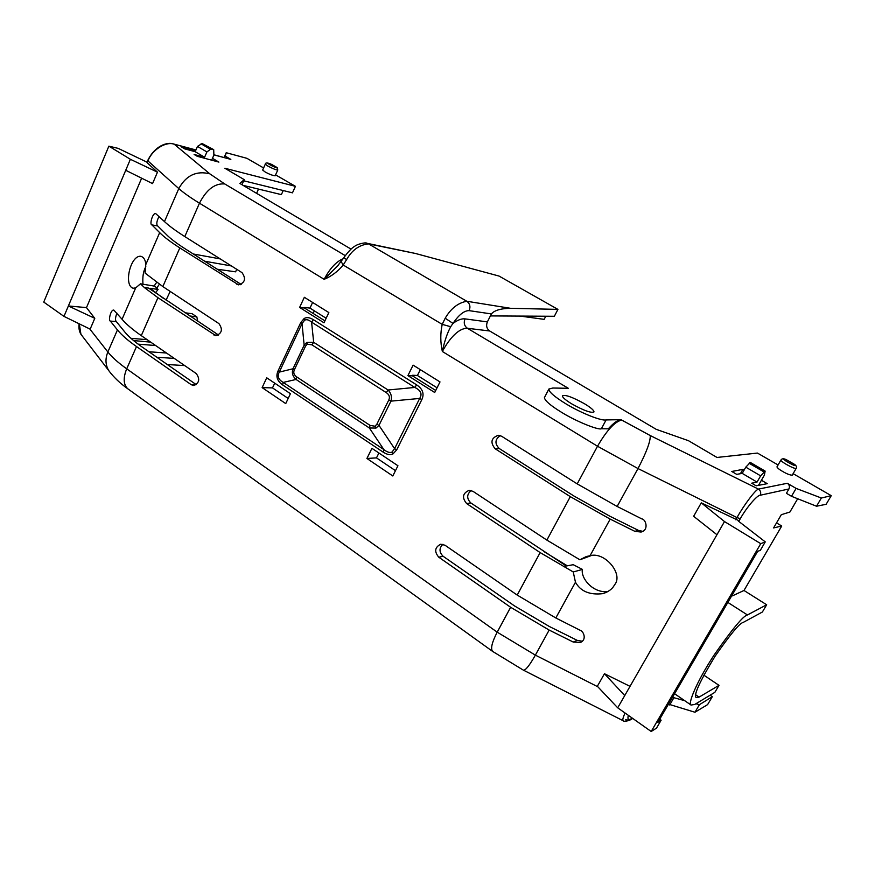 <?xml version="1.0" encoding="UTF-8"?>
<svg xmlns="http://www.w3.org/2000/svg" width="875" height="875" viewBox="0 0 875 875"><rect width="100%" height="100%" fill="white"/><g stroke="black" fill="none" stroke-linecap="round" stroke-linejoin="round"><path stroke-width="1.31" d="M555.811 617.969L517.212 595.077L445.003 545.234L440.716 544.206C434.777 547.269 434.131 551.6 438.78 557.211L510.628 607.272L497.208 632.166L535.369 655.134L549.161 630.066L573.256 642.053L580.497 642.392C587.267 639.527 583.33 630.678 579.873 630.153L555.811 617.969L575.466 582.236L573.234 571.955L582.466 569.439C580.387 576.767 591.5 592.955 607.655 591.708M575.466 582.236C580.617 591.423 589.816 595.219 603.061 593.622C608.748 591.664 612.555 588.766 614.469 584.948C623.952 574.284 604.691 551.228 590.034 555.756L610.192 519.105L570.314 496.65L546.875 540.105L472.992 491.334L469.142 490.328C462.623 493.227 461.792 497.645 466.637 503.573L540.137 552.584L517.212 595.077M445.2 318.227L442.203 324.363C440.278 333.408 440.333 342.442 442.345 351.488C444.467 341.359 447.256 333.102 450.691 326.714L452.988 323.411C458.839 314.792 464.22 310.538 469.153 310.647C470.684 306.698 469.897 303.57 466.791 301.262C458.062 302.837 450.866 308.492 445.2 318.227L452.988 323.411C457.669 319.988 461.683 318.478 465.03 318.883C463.509 322.809 464.286 325.948 467.392 328.278L568.291 388.292L552.803 388.03L548.866 389.047C548.8 391.858 554.466 396.769 565.863 403.802C581.142 413.098 601.333 421.138 606.102 419.923L621.042 419.672C617.837 419.88 613.583 422.931 608.289 428.827L601.377 428.761C598.128 430.358 575.028 420.842 561.433 412.234C550.55 405.584 544.873 400.706 544.414 397.633L544.633 397.195M571.616 403.802C565.447 400.006 562.373 397.348 562.406 395.817C565.13 394.439 572.534 397.097 584.609 403.812C590.866 407.63 593.994 410.331 593.983 411.906C591.259 413.295 583.811 410.594 571.616 403.802M170.177 291.419L166.075 300.125M630.022 686.35L604.45 673.728L597.352 686.273L617.706 707.82L651.197 731.489L656.513 728.12L661.117 720.234L657.869 722.356L757.663 551.337L760.32 550.364L765.264 541.877L738.303 521.03L739.091 520.8L701.269 502.841L693.645 516.294L716.953 534.723L724.489 521.566L701.269 502.841M338.822 264.633L324.166 279.333C331.417 276.325 337.761 271.556 343.197 265.027L346.675 259.492C352.012 250.097 359.286 244.891 368.484 243.863L367.03 243.294C365.542 241.938 356.606 244.486 354.802 246.225C351.662 247.997 347.955 251.912 343.689 257.95L346.675 259.492M164.467 221.594L155.87 213.752C152.852 211.903 149.188 224.864 151.911 224.897L159.666 232.641C164.15 237.092 170.866 242.178 179.823 247.909L238.547 284.856C245.033 282.767 246.203 278.698 242.036 272.65L184.8 236.578L199.467 203.186C190.455 197.673 183.575 192.806 178.795 188.584L164.467 221.594C169.028 225.892 175.809 230.88 184.8 236.578M218.52 335.027L148.575 288.083L144.419 287.591L157.948 297.697L215.852 335.672C221.955 333.441 222.983 329.427 218.936 323.608L162.838 286.573L179.823 247.909M144.419 287.591L140.481 283.806L135.691 287.886L122.062 319.266L113.892 310.155C110.841 308.952 108.106 320.884 110.348 321.081L117.447 329.908C121.538 334.972 127.892 340.517 136.5 346.544L191.242 384.705L193.583 385.492C199.314 383.152 200.211 379.181 196.284 373.592L141.291 335.639L157.948 297.697M610.192 519.105L634.845 531.333L641.036 532.044C649.141 530.217 645.98 519.302 641.78 518.886L617.148 506.45L577.205 483.886L501.616 436.242L498.302 435.28C491.127 437.959 490.066 442.455 495.119 448.744L570.314 496.65M383.152 452.134C387.144 454.705 390.436 455.284 393.039 453.873L396.714 449.848L394.581 448.667L419.683 398.431C422.483 394.045 420.853 390.381 414.805 387.45L311.587 322.142L313.348 319.67C309.597 317.417 306.523 317.034 304.117 318.533L300.727 322.591L302.039 323.608L279.278 372.105C277.123 376.25 278.425 379.684 283.205 382.408L383.884 449.608C387.275 452.255 389.998 453.053 392.066 452.036L394.581 448.667L378.984 425.37L375.998 428.072L369.359 427.984L383.884 449.608L383.152 452.134L282.614 384.913L283.205 382.408L296.089 379.466C292.611 376.37 291.594 372.816 293.016 368.769L279.278 372.105L277.998 371.033C275.647 376.458 277.178 381.084 282.614 384.913M304.347 297.292L299.611 307.431L324.002 322.798L328.847 312.572L304.347 297.292M266.722 377.803L262.128 387.625L285.742 403.594L290.434 393.695L266.722 377.803M413.098 365.137L407.914 375.627L434.711 392.492L440.005 381.927L413.098 365.137M371.93 448.328L366.909 458.467L392.809 475.978L397.939 465.752L371.93 448.328M450.691 326.714L442.203 324.363L343.197 265.027L341.239 261.723M345.264 255.631L224.777 183.969C214.988 183.094 206.555 189.503 199.467 203.186L324.166 279.333C329.755 268.559 336.109 261.68 343.219 258.705M241.172 284.419L185.106 248.773C177.023 243.622 170.942 239.028 166.863 235.003L157.719 225.958L151.911 224.897M159.666 232.641L145.753 264.688L145.13 273.109L162.838 286.573M122.062 319.266C126.241 324.177 132.639 329.634 141.291 335.639M196.252 384.639L141.914 346.861C134.148 341.436 128.395 336.438 124.666 331.855L116.309 321.562L110.348 321.081M117.447 329.908L107.855 351.991C112 357.208 118.278 362.819 126.711 368.823L136.5 346.544M549.161 630.066L510.628 607.272M573.256 642.053L577.237 640.369L549.248 626.445L514.609 605.981L443.1 556.259L438.78 557.211M442.903 544.294C438.998 548.144 439.064 552.125 443.1 556.259M573.234 571.955L540.137 552.584M563.489 566.628L566.289 565.994L470.827 502.95L466.637 503.573M471.22 490.525C466.659 494.342 466.528 498.488 470.827 502.95M591.008 555.669L579.906 559.781L546.875 540.105M579.906 559.781L586.348 556.522L590.034 555.756M634.845 531.333L638.477 530.414L609.842 516.206L574 496.048L499.166 448.47L495.119 448.744M500.259 435.597C494.944 439.327 494.583 443.614 499.166 448.47M617.148 506.45L637.995 468.552L597.516 446.239L577.205 483.886M778.083 464.975L757.455 453.064L716.986 457.45L688.516 440.716L656.228 429.341L489.672 330.98L467.392 328.278C458.773 328.059 449.553 338.242 442.345 351.488L597.516 446.239C606.659 430.5 614.709 421.761 621.655 420.044L621.042 419.672M416.62 384.858L414.805 387.45L388.062 389.998C391.158 393.203 392.12 396.922 390.95 401.144L419.683 398.431L421.838 399.613C424.484 393.837 422.745 388.927 416.62 384.858L313.348 319.67M304.566 320.239L302.039 323.608L304.15 345.166L306.775 342.442L313.677 342.311L311.894 344.816L386.247 392.591L388.062 389.998L313.677 342.311L311.587 322.142C308.809 319.78 306.469 319.145 304.566 320.239L304.117 318.533M324.931 320.852L304.544 308.033L299.611 307.431M304.544 308.033L304.806 307.475L309.969 308.098L312.616 302.455M288.181 398.453L272.497 387.898L262.128 387.625M272.497 387.898L274.728 383.162M435.717 390.48L412.42 375.834L407.914 375.627M412.42 375.834L412.705 375.255L417.419 375.484L420.317 369.644M395.478 470.673L376.48 457.887L366.909 458.467M376.48 457.887L378.908 452.998M557.922 309.389L554.356 316.28L490.383 315.919L491.389 313.928C494.419 310.341 500.828 308.459 510.606 308.317L557.922 309.389L499.034 276.062L415.472 253.477L367.03 243.294M343.667 257.994L337.663 265.759M212.472 158.331L218.892 162.105L197.269 156.308L194.13 154.459L204.597 157.237L195.169 151.692L184.647 148.859L181.88 147.23L195.53 150.872M265.005 171.872L262.664 170.056L265.3 164.161L267.663 165.966C273.044 168.798 276.423 170.133 277.812 169.936L275.166 175.787C272.497 175.503 269.117 174.191 265.005 171.872M351.05 249.112L239.859 183.455L244.223 179.638L224.853 168.252L295.433 186.331L275.581 174.869M263.605 167.956L246.914 158.32L226.22 152.72L225.269 156.155L230.836 159.392L213.872 154.766M147.022 162.181L118.223 148.389L108.861 146.158L130.375 159.283L125.727 170.297L152.556 183.597L157.467 172.167L147.153 162.739L147.93 160.902L178.795 188.584C186.091 175.383 196.438 170.461 209.814 173.83L224.777 183.969M125.727 170.297L63.973 316.389L90.158 329.153L94.784 318.336L86.483 307.606L141.652 178.183M145.753 264.688C145.567 260.17 143.959 257.37 140.93 256.287C130.495 254.833 123.353 285.48 133.142 288.247L135.691 287.886M159.009 216.442C156.603 221.32 156.177 224.492 157.719 225.958M145.819 266.645C143.336 271.119 142.384 276.981 142.975 284.222M163.308 298.288L149.964 288.269L158.08 289.439L154.897 286.191L140.481 283.806M148.575 288.083L144.506 287.459M116.9 313.141C115.281 317.603 115.084 320.414 116.309 321.562M694.958 712.239L699.398 704.703L712.305 696.675L707.602 704.616L694.958 712.239L668.489 704.156M184.669 365.575L167.344 364.536M577.237 640.369L582.312 641.244M543.977 551.622L567.328 565.819L573.245 564.692L582.466 569.439M638.477 530.414L642.819 531.355M606.102 419.923L601.377 428.761M796.184 468.377L792.214 475.202C789.873 475.092 786.68 473.834 782.622 471.428C779.603 469.755 777.711 468.256 776.945 466.933L780.883 460.119C780.927 460.852 782.83 462.328 786.603 464.548C791.963 467.502 795.156 468.77 796.184 468.377C796.983 467.359 796.578 466.134 794.97 464.712M761.425 480.255L767.244 483.667L756.109 485.811L751.68 483.197L757.028 482.092L742.219 473.386L736.695 474.359L731.795 471.472L742.875 469.383L744.1 470.094M621.655 420.044L650.234 435.553C650.573 441.273 646.494 452.277 637.995 468.552L736.98 517.573C744.198 504.722 755.541 489.639 758.45 489.103L787.325 483.284L796.119 488.403L821.363 498.017L831.25 495.666L793.111 473.659M326.156 318.259L309.969 308.098M437.062 387.8L417.419 375.484M520.209 316.094L544.163 319.353L545.77 316.236M465.03 318.883L487.375 321.891L490.383 315.919M146.956 162.345L147.7 160.595C154.897 145.6 167.464 141.663 173.72 144.014L174.245 144.244C165.802 141.05 151.998 149.909 147.93 160.902L147.733 160.541M258.497 189.088L256.594 193.342M197.477 146.409L206.916 151.933L210.481 149.319L213.708 149.636L202.103 143.533L197.477 146.409L195.169 151.692M206.916 151.933L204.597 157.237M213.708 149.636L213.883 155.116L211.663 160.169M265.333 164.095L265.3 164.161C265.398 162.477 267.542 162.586 271.731 164.478L271.622 164.445M225.269 156.155L224.613 157.642M226.22 152.72L224.109 157.511M243.72 180.786L292.458 192.839L295.433 186.331M243.075 185.358L281.367 194.622L283.216 190.553M241.97 184.702L244.223 179.638M130.375 159.283L157.467 172.167M94.784 318.336L68.381 305.966L86.483 307.606M63.973 316.389L43.75 302.083L108.861 146.158M79.319 323.87L80.927 334.283L82.72 336.623M220.227 258.902L193.298 253.991M204.684 261.22L231.416 265.945M217.262 269.227L235.594 271.83L236.742 269.303M156.669 282.33L154.077 286.059M156.713 288.105L159.381 284.244M189.919 315.995L196.842 316.881L197.728 321.191M220.248 269.642L219.734 270.791M147.153 339.675L130.944 338.308M155.52 292.775L158.08 289.439M684.688 700.667L673.903 697.714L669.67 704.966M699.398 704.703L695.92 703.752M695.691 694.805L699.081 697.113L696.117 697.55C693.438 695.242 699.737 681.505 715.006 656.338C730.286 634.419 739.616 623.142 743.017 622.519L762.377 612.019L766.675 604.778L747.447 614.95C743.455 615.573 732.266 629.038 713.902 655.331C695.603 683.375 687.75 704.484 691.053 705.042L694.717 704.473L714.842 692.355L718.998 685.344L703.806 675.139M712.305 696.675L710.128 695.198M156.855 357.252L174.289 358.411M623.317 720.814L623.087 720.705C622.398 719.961 623.044 717.391 625.034 712.994M632.308 718.134L629.694 720.191L625.45 719.83M673.903 697.714L672.755 696.927M133.558 340.561L150.752 342.158M617.706 707.82L624.739 695.57L604.45 673.728M624.739 695.57L716.953 534.723M724.489 521.566L760.747 543.67L765.264 541.877M487.375 321.891C485.898 325.675 486.664 328.705 489.672 330.98M780.905 460.086L780.883 460.119C781.878 458.456 783.759 458.347 786.505 459.812L786.177 459.714M740.403 473.714L742.875 469.383M745.784 467.163L760.627 475.847L765.144 471.089L750.345 462.47L745.784 467.163L742.219 473.386M760.627 475.847L757.028 482.092M765.144 471.089L764.389 475.125L758.494 485.352M821.363 498.017L816.517 506.231L826.142 504.295L831.25 495.666M732.408 595.864L743.991 590.472L781.725 526.017L773.577 527.942L781.309 514.686L789.906 512.028L797.683 498.75M796.119 488.403L791.503 496.3L816.517 506.231M787.325 483.284C789.403 484.805 789.939 486.697 788.933 488.972L786.406 493.314L791.503 496.3M650.234 435.553L758.45 489.103C760.681 490.733 761.261 492.789 760.156 495.25C757.083 495.152 746.32 507.828 740.305 518.678L736.98 517.573L735.722 519.761M386.247 392.591C389.255 394.636 390.119 397.086 388.806 399.963L390.95 401.144L378.984 425.37L376.852 424.189L375.025 426.234L370.081 425.414L369.359 427.984L296.089 379.466L296.712 376.917C293.923 374.97 293.136 372.619 294.339 369.852L293.016 368.769L304.15 345.166L305.495 346.227L307.223 344.192L311.894 344.816M313.141 313.436L314.355 310.855M271.852 164.555L276.85 167.42C276.347 168.908 260.378 159.742 271.852 164.555M277.812 169.936L276.85 167.42L277.561 168M196.842 316.881L192.008 313.688L185.095 312.791M148.958 351.761L166.48 353.019M155.63 345.527L138.141 344.148M699.081 697.113L718.998 685.344M651.197 731.489L760.747 543.67M659.87 718.933L661.117 720.234M766.675 604.778L743.991 590.472M781.725 526.017L776.519 522.9M786.855 459.998L786.855 459.998C775.589 455.722 799.805 469.613 794.423 464.341L786.855 459.998M794.97 464.702L794.423 464.341L794.97 464.702M271.983 164.62L276.981 167.486M786.909 460.02L794.478 464.363M493.084 651.755L492.592 651.394C490.438 648.637 491.98 642.228 497.208 632.166L126.711 368.823C123.047 377.934 123.386 384.573 127.728 388.741L128.625 389.386M396.714 449.848L421.838 399.613M300.727 322.591L277.998 371.033M510.606 308.317L466.791 301.262L368.484 243.863L415.472 253.477M236.797 284.2L240.483 284.692M213.795 334.939L218.072 335.267M191.242 384.705L196.011 384.803M393.039 453.873L392.066 452.036M195.891 150.041L174.245 144.244L209.814 173.83M230.836 159.392L213.872 154.853M80.938 334.305L108.642 370.442C105.405 364.831 105.142 358.684 107.855 351.991L89.786 328.967M523.283 670.086L492.592 651.394L127.728 388.741C119.93 383.217 113.564 377.114 108.642 370.442L110.775 373.253M629.694 720.191C625.931 721.438 623.733 721.612 623.087 720.705L523.545 670.217C525.711 670.239 529.648 665.219 535.369 655.134L597.866 686.809M469.153 310.647L491.389 313.928M739.091 520.8L740.305 518.678M760.156 495.25L788.933 488.972M388.806 399.963L376.852 424.189M375.998 428.072L375.025 426.234M370.081 425.414L296.712 376.917M294.339 369.852L305.495 346.227M306.775 342.442L307.223 344.192M210.481 149.319L201.031 143.817M631.028 718.867C628.272 720.344 627.375 719.173 628.337 715.334M763.886 471.866L749.055 463.225M211.553 149.034L202.103 143.533M727.847 602.427L747.447 614.95M749.842 462.547L764.663 471.177M544.414 397.633L548.866 389.047M338.811 264.655L337.673 265.748M173.72 144.014L195.923 149.964M632.756 718.452L629.716 720.18M80.883 334.206C79.177 331.33 78.586 327.852 79.111 323.772M675.095 694.083L691.053 705.042"/></g></svg>
